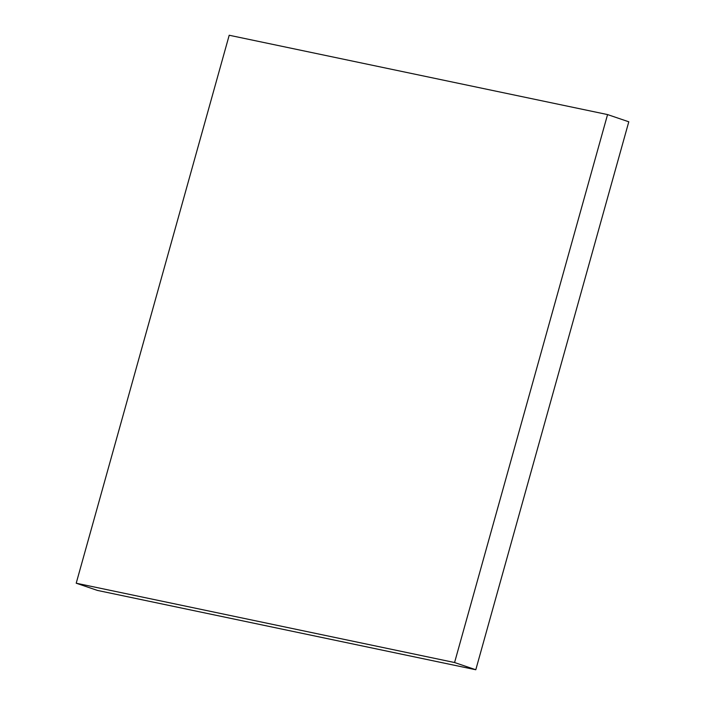 <?xml version="1.0" encoding="UTF-8"?>
<svg xmlns="http://www.w3.org/2000/svg" width="705" height="705" viewBox="0 0 705 705"><rect width="100%" height="100%" fill="white"/><g stroke="black" fill="none" stroke-linecap="round" stroke-linejoin="round"><path stroke-width="1.06" d="M475.796 669.75L628.789 121.789L607.569 114.58L229.204 35.25L76.21 583.211L97.431 590.42L475.796 669.75L454.575 662.533L607.569 114.58M76.21 583.211L454.575 662.533"/></g></svg>
